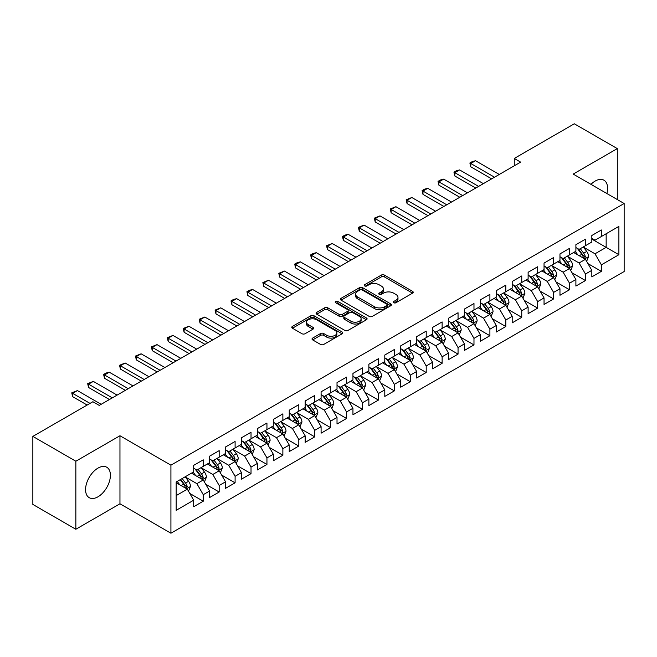 <?xml version="1.0" encoding="UTF-8"?>
<svg xmlns="http://www.w3.org/2000/svg" width="657" height="657" viewBox="0 0 657 657"><rect width="100%" height="100%" fill="white"/><g stroke="black" fill="none" stroke-linecap="round" stroke-linejoin="round"><path stroke-width="0.99" d="M393.757 302.737A1.544 0.895 0 0 0 395.949 302.737L412.555 293.145A2.209 1.273 0 0 0 413.204 292.242A2.209 1.273 0 0 0 412.555 291.338L384.419 275.094A2.209 1.273 0 0 0 381.29 275.094L364.684 284.686A1.544 0.895 0 0 0 364.233 285.319A1.544 0.895 0 0 0 364.684 285.951A1.544 0.895 0 0 0 366.869 285.951L369.02 284.711A7.071 4.082 0 0 1 379.023 284.711L381.372 286.066A7.071 4.082 0 0 1 383.442 288.949A7.071 4.082 0 0 1 381.372 291.839L379.22 293.079A1.544 0.895 0 0 0 378.769 293.712A1.544 0.895 0 0 0 379.22 294.344A1.544 0.895 0 0 0 381.413 294.344L383.557 293.104A7.071 4.082 0 0 1 393.559 293.104L395.908 294.459A7.071 4.082 0 0 1 397.978 297.342A7.071 4.082 0 0 1 395.908 300.233L393.757 301.473A1.544 0.895 0 0 0 393.305 302.105A1.544 0.895 0 0 0 393.757 302.737L393.757 301.473M97.983 496.799A17.567 10.142 120 0 0 109.456 481.318A17.567 10.142 120 0 0 106.771 467.242A17.567 10.142 120 0 0 97.983 468.113A17.567 10.142 120 0 0 86.51 483.593A17.567 10.142 120 0 0 89.204 497.669A17.567 10.142 120 0 0 97.983 496.799M606.854 193.519A17.567 10.142 120 0 0 603.947 180.199A17.567 10.142 120 0 0 595.168 181.069A17.567 10.142 120 0 0 590.963 184.346M312.666 338.092A2.209 1.273 0 0 0 312.026 338.996A2.209 1.273 0 0 0 312.666 339.899L320.567 344.457A2.209 1.273 0 0 0 323.687 344.457L342.133 333.805A2.209 1.273 0 0 0 342.782 332.902A2.209 1.273 0 0 0 342.133 331.999L313.997 315.754A2.209 1.273 0 0 0 310.868 315.754L292.422 326.406A2.209 1.273 0 0 0 291.782 327.309A2.209 1.273 0 0 0 292.422 328.213L301.965 333.715A2.209 1.273 0 0 0 305.086 333.715L312.978 329.157A2.209 1.273 0 0 0 313.627 328.254A2.209 1.273 0 0 0 312.978 327.35L308.256 324.624A5.913 3.416 0 0 1 306.523 322.209A5.913 3.416 0 0 1 310.17 319.056A5.913 3.416 0 0 1 316.617 319.795L335.136 330.487A5.913 3.416 0 0 1 336.869 332.902A5.913 3.416 0 0 1 333.222 336.055A5.913 3.416 0 0 1 326.775 335.316L323.687 333.534A2.209 1.273 0 0 0 320.567 333.534L312.666 338.092L312.666 339.899M75.851 461.222L75.851 529.255L119.96 503.788L119.96 435.747L75.851 461.222L32.85 436.396L92.892 401.731L99.256 405.41L520.64 162.131L514.267 158.452L514.267 165.81M119.96 435.747L170.919 465.172L624.15 203.506L624.15 271.538L170.919 533.213L170.919 465.172M617.301 199.547L617.301 148.613L573.191 174.08L624.15 203.506M617.301 148.613L574.308 123.787L514.267 158.452M369.177 316.387A2.209 1.273 0 0 0 372.305 316.387L390.751 305.735A2.209 1.273 0 0 0 391.4 304.832A2.209 1.273 0 0 0 390.751 303.928L362.615 287.684A2.209 1.273 0 0 0 359.486 287.684L341.04 298.335A2.209 1.273 0 0 0 340.392 299.239A2.209 1.273 0 0 0 341.04 300.142L369.177 316.387M336.269 303.074A1.544 0.895 0 0 1 337.838 303.288L337.838 301.448L366.442 317.963A2.209 1.273 0 0 1 367.091 318.867A2.209 1.273 0 0 1 366.442 319.77L347.996 330.422A2.209 1.273 0 0 1 344.868 330.422L316.731 314.177L316.731 312.371A2.209 1.273 0 0 0 316.083 313.274A2.209 1.273 0 0 0 316.731 314.177M316.731 312.371L324.624 307.813A2.209 1.273 0 0 1 327.753 307.813L339.168 314.399A2.209 1.273 0 0 0 342.289 314.399L347.528 311.377A2.209 1.273 0 0 0 348.177 310.474A2.209 1.273 0 0 0 347.528 309.57L335.645 302.713A1.544 0.895 0 0 1 335.193 302.08A1.544 0.895 0 0 1 336.146 301.259A1.544 0.895 0 0 1 337.838 301.448M591.826 239.082L606.156 247.361L606.156 233.752L618.894 226.394L601.377 236.512L601.377 229.983L591.826 235.502L591.826 242.031L585.453 245.702L585.453 239.181L575.893 244.691L575.893 251.22L569.529 254.9L569.529 248.371L559.969 253.889L559.969 260.418L553.605 264.098L553.605 257.569L544.045 263.079L544.045 269.608L537.681 273.287L537.681 266.758L528.121 272.277L528.121 278.806L521.748 282.485L521.748 275.956L512.197 281.467L512.197 287.996L505.824 291.675L505.824 285.146L496.273 290.665L496.273 297.194L489.9 300.873L489.9 294.344L480.349 299.863L480.349 306.384L473.976 310.063L473.976 303.534L464.417 309.053L464.417 315.582L458.052 319.261L458.052 312.732L448.493 318.251L448.493 324.78L442.128 328.451L442.128 321.922L432.569 327.441L432.569 333.97L426.204 337.649L426.204 331.12L416.645 336.639L416.645 343.168L410.272 346.839L410.272 340.318L400.721 345.828L400.721 352.357L394.348 356.037L394.348 349.508L384.797 355.026L384.797 361.555L378.424 365.235L378.424 358.706L368.873 364.216L368.873 370.745L362.5 374.424L362.5 367.895L352.949 373.414L352.949 379.943L346.576 383.622L346.576 377.093L337.016 382.612L337.016 389.133L330.652 392.812L330.652 386.283L321.092 391.802L321.092 398.331L314.728 402.01L314.728 395.481L305.168 401L305.168 407.521L298.804 411.2L298.804 404.671L289.244 410.19L289.244 416.719L282.871 420.398L282.871 413.869L273.32 419.388L273.32 425.917L266.947 429.588L266.947 423.067L257.396 428.578L257.396 435.106L251.023 438.786L251.023 432.257L241.472 437.776L241.472 444.304L235.099 447.984L235.099 441.455L225.548 446.965L225.548 453.494L219.175 457.173L219.175 450.645L209.616 456.163L209.616 462.692L203.251 466.371L203.251 459.843L193.692 465.353L193.692 471.882L176.175 482L176.175 510.317L193.692 500.207L187.327 489.169L176.175 482.731M618.894 226.394L618.894 254.719L601.377 264.828L595.004 253.799L583.457 247.131M587.916 263.588L601.377 271.357L601.377 264.828M601.377 271.357L591.826 276.876L591.826 270.347L585.453 274.026L579.08 262.989L567.533 256.329M571.992 272.786L585.453 280.555L585.453 274.026M585.453 280.555L575.893 286.066L575.893 279.537L569.529 283.216L563.156 272.187L551.609 265.518M556.068 281.976L569.529 289.745L569.529 283.216M569.529 289.745L559.969 295.264L559.969 288.735L553.605 292.414L547.232 281.377L535.685 274.716M540.144 291.174L553.605 298.943L553.605 292.414M553.605 298.943L544.045 304.454L544.045 297.933L537.681 301.604L531.308 290.575L519.761 283.906M524.22 300.364L537.681 308.133L537.681 301.604M537.681 308.133L528.121 313.652L528.121 307.123L521.748 310.802L515.384 299.764L503.837 293.104M508.296 309.562L521.748 317.331L521.748 310.802M521.748 317.331L512.197 322.85L512.197 316.321L505.824 319.992L499.46 308.962L487.913 302.294M492.372 318.752L505.824 326.521L505.824 319.992M505.824 326.521L496.273 332.04L496.273 325.511L489.9 329.19L483.527 318.16L471.989 311.492M476.448 327.95L489.9 335.719L489.9 329.19M489.9 335.719L480.349 341.238L480.349 334.709L473.976 338.388L467.603 327.35L456.057 320.682M460.516 337.14L473.976 344.909L473.976 338.388M473.976 344.909L464.417 350.427L464.417 343.898L458.052 347.578L451.679 336.548L440.133 329.88M444.592 346.338L458.052 354.107L458.052 347.578M458.052 354.107L448.493 359.625L448.493 353.096L442.128 356.776L435.755 345.738L424.208 339.069M428.668 355.536L442.128 363.305L442.128 356.776M442.128 363.305L432.569 368.815L432.569 362.286L426.204 365.965L419.831 354.936L408.284 348.267M412.744 364.725L426.204 372.494L426.204 365.965M426.204 372.494L416.645 378.013L416.645 371.484L410.272 375.163L403.907 364.126L392.36 357.465M396.82 373.923L410.272 381.692L410.272 375.163M410.272 381.692L400.721 387.203L400.721 380.674L394.348 384.353L387.983 373.324L376.436 366.655M380.896 383.113L394.348 390.882L394.348 384.353M394.348 390.882L384.797 396.401L384.797 389.872L378.424 393.551L372.059 382.514L360.512 375.853M364.972 392.311L378.424 400.08L378.424 393.551M378.424 400.08L368.873 405.591L368.873 399.07L362.5 402.741L356.127 391.712L344.58 385.043M349.039 401.501L362.5 409.27L362.5 402.741M362.5 409.27L352.949 414.789L352.949 408.26L346.576 411.939L340.203 400.901L328.656 394.241M333.115 410.699L346.576 418.468L346.576 411.939M346.576 418.468L337.016 423.987L337.016 417.458L330.652 421.129L324.279 410.099L312.732 403.431M317.191 419.889L330.652 427.658L330.652 421.129M330.652 427.658L321.092 433.177L321.092 426.648L314.728 430.327L308.355 419.297L296.808 412.629M301.267 429.087L314.728 436.856L314.728 430.327M314.728 436.856L305.168 442.375L305.168 435.846L298.804 439.525L292.431 428.487L280.884 421.819M285.343 438.276L298.804 446.046L298.804 439.525M298.804 446.046L289.244 451.564L289.244 445.035L282.871 448.715L276.507 437.685L264.96 431.017M269.419 447.474L282.871 455.244L282.871 448.715M282.871 455.244L273.32 460.762L273.32 454.233L266.947 457.913L260.583 446.875L249.036 440.215M253.495 456.672L266.947 464.442L266.947 457.913M266.947 464.442L257.396 469.952L257.396 463.423L251.023 467.102L244.65 456.073L233.112 449.404M237.571 465.862L251.023 473.631L251.023 467.102M251.023 473.631L241.472 479.15L241.472 472.621L235.099 476.3L228.726 465.263L217.18 458.602M221.639 475.06L235.099 482.829L235.099 476.3M235.099 482.829L225.548 488.34L225.548 481.811L219.175 485.49L212.802 474.461L201.256 467.792M205.715 484.25L219.175 492.019L219.175 485.49M219.175 492.019L209.616 497.538L209.616 491.009L203.251 494.688L196.878 483.651L185.331 476.99M189.791 493.448L203.251 501.217L203.251 494.688M203.251 501.217L193.692 506.728L193.692 500.207M193.692 468.211L196.878 470.042L203.251 466.371M176.175 495.608L187.327 489.169M209.616 459.013L212.802 460.853L219.175 457.173M196.878 483.651L203.251 479.98L191.466 473.171M209.616 491.009L203.251 479.98M225.548 449.815L228.726 451.655L235.099 447.984M212.802 474.461L219.175 470.782L207.39 463.982M225.548 481.811L219.175 470.782M241.472 440.625L244.65 442.465L251.023 438.786M228.726 465.263L235.099 461.584L223.314 454.784M241.472 472.621L235.099 461.584M257.396 431.427L260.583 433.267L266.947 429.588M244.65 456.073L251.023 452.394L239.238 445.586M257.396 463.423L251.023 452.394M273.32 422.237L276.507 424.077L282.871 420.398M260.583 446.875L266.947 443.196L255.162 436.396M273.32 454.233L266.947 443.196M289.244 413.039L292.431 414.879L298.804 411.2M276.507 437.685L282.871 434.006L271.086 427.198M289.244 445.035L282.871 434.006M305.168 403.85L308.355 405.689L314.728 402.01M292.431 428.487L298.804 424.808L287.019 418.008M305.168 435.846L298.804 424.808M321.092 394.652L324.279 396.491L330.652 392.812M308.355 419.297L314.728 415.618L302.943 408.81M321.092 426.648L314.728 415.618M337.016 385.462L340.203 387.293L346.576 383.622M324.279 410.099L330.652 406.42L318.867 399.62M337.016 417.458L330.652 406.42M352.949 376.264L356.127 378.103L362.5 374.424M340.203 400.901L346.576 397.23L334.791 390.422M352.949 408.26L346.576 397.23M368.873 367.066L372.059 368.906L378.424 365.235M356.127 391.712L362.5 388.032L350.715 381.232M368.873 399.07L362.5 388.032M384.797 357.876L387.983 359.716L394.348 356.037M372.059 382.514L378.424 378.843L366.639 372.034M384.797 389.872L378.424 378.843M400.721 348.678L403.907 350.518L410.272 346.839M387.983 373.324L394.348 369.645L382.563 362.845M400.721 380.674L394.348 369.645M416.645 339.488L419.831 341.328L426.204 337.649M403.907 364.126L410.272 360.447L398.487 353.647M416.645 371.484L410.272 360.447M432.569 330.29L435.755 332.13L442.128 328.451M419.831 354.936L426.204 351.257L414.419 344.449M432.569 362.286L426.204 351.257M448.493 321.101L451.679 322.94L458.052 319.261M435.755 345.738L442.128 342.059L430.343 335.259M448.493 353.096L442.128 342.059M464.417 311.903L467.603 313.742L473.976 310.063M451.679 336.548L458.052 332.869L446.267 326.061M464.417 343.898L458.052 332.869M480.349 302.713L483.527 304.552L489.9 300.873M467.603 327.35L473.976 323.671L462.191 316.871M480.349 334.709L473.976 323.671M496.273 293.515L499.46 295.354L505.824 291.675M483.527 318.16L489.9 314.481L478.115 307.673M496.273 325.511L489.9 314.481M512.197 284.325L515.384 286.156L521.748 282.485M499.46 308.962L505.824 305.283L494.039 298.483M512.197 316.321L505.824 305.283M528.121 275.127L531.308 276.967L537.681 273.287M515.384 299.764L521.748 296.093L509.963 289.285M528.121 307.123L521.748 296.093M544.045 265.929L547.232 267.769L553.605 264.098M531.308 290.575L537.681 286.895L525.896 280.096M544.045 297.933L537.681 286.895M559.969 256.739L563.156 258.579L569.529 254.9M547.232 281.377L553.605 277.706L541.82 270.898M559.969 288.735L553.605 277.706M575.893 247.541L579.08 249.381L585.453 245.702M563.156 272.187L569.529 268.508L557.744 261.7M575.893 279.537L569.529 268.508M591.826 238.351L595.004 240.191L601.377 236.512M579.08 262.989L585.453 259.31L573.668 252.51M591.826 270.347L585.453 259.31M32.85 436.396L32.85 504.436L75.851 529.255M119.96 503.788L170.919 533.213M595.004 253.799L606.156 247.361L618.894 254.719M394.372 302.951L395.908 302.072A7.071 4.082 0 0 0 397.978 299.181L397.978 297.342M383.442 288.949L383.442 290.788A7.071 4.082 0 0 1 381.372 293.679L379.836 294.558M412.522 293.162L384.419 276.934A2.209 1.273 0 0 0 381.29 276.934L365.3 286.165M390.718 305.751L362.615 289.523A2.209 1.273 0 0 0 359.486 289.523L341.073 300.159M386.842 305.464A1.544 0.895 0 0 0 387.293 304.832A1.544 0.895 0 0 0 386.842 304.199L362.147 289.942A1.544 0.895 0 0 0 359.954 289.942L357.687 291.248A7.071 4.082 0 0 0 355.618 294.139A7.071 4.082 0 0 0 357.687 297.03L374.572 306.778A7.071 4.082 0 0 0 384.575 306.778L386.842 305.464L386.842 307.304A1.544 0.895 0 0 0 387.293 306.671L387.293 304.832M355.618 294.139L355.618 295.978A7.071 4.082 0 0 0 357.687 298.869L357.687 297.03M386.842 307.304L384.575 308.618A7.071 4.082 0 0 1 374.572 308.618L357.687 298.869M316.764 314.194L324.624 309.652L324.624 307.813M348.177 310.474L348.177 312.313A2.209 1.273 0 0 1 347.528 313.217L342.289 316.239A2.209 1.273 0 0 1 339.168 316.239L327.753 309.652A2.209 1.273 0 0 0 324.624 309.652M337.838 303.288L366.409 319.787M351.002 321.24A5.913 3.416 0 0 0 357.449 321.979A5.913 3.416 0 0 0 361.104 318.826A5.913 3.416 0 0 0 359.371 316.411L352.842 312.642A2.209 1.273 0 0 0 349.713 312.642L344.482 315.664A2.209 1.273 0 0 0 343.833 316.567A2.209 1.273 0 0 0 344.482 317.471L351.002 321.24L351.002 323.08A5.913 3.416 0 0 0 357.449 323.819A5.913 3.416 0 0 0 361.104 320.665L361.104 318.826M343.833 316.567L343.833 318.407A2.209 1.273 0 0 0 344.482 319.31L344.482 317.471M351.002 323.08L344.482 319.31M336.869 332.902L336.869 334.742A5.913 3.416 0 0 1 333.222 337.895A5.913 3.416 0 0 1 326.775 337.156L323.687 335.374A2.209 1.273 0 0 0 320.567 335.374L312.699 339.915M306.523 322.209L306.523 324.049A5.913 3.416 0 0 0 308.256 326.463L308.256 324.624M312.954 329.173L308.256 326.463M342.108 333.822L313.997 317.594A2.209 1.273 0 0 0 310.868 317.594L292.455 328.229M586.627 261.355L588.606 256.534A5.97 3.449 -120 0 0 586.701 251.45L583.317 246.942M577.922 254.965L575.351 251.532M584.328 258.661L585.379 256.788A5.97 3.449 -120 0 0 583.671 253.2L580.287 248.683M578.357 248.97L582.537 254.546A3.039 1.757 60 0 1 583.087 255.466L585.379 256.788M577.314 248.362L581.765 254.308A5.97 3.449 60 0 1 583.473 257.897L583.588 258.242M494.516 177.209L470.757 163.486L470.757 166.796L469.886 162.985L472.268 161.606L475.537 160.735L499.295 174.45M491.65 178.86L470.757 166.796M475.537 160.735L470.757 163.486L469.886 162.985M570.703 270.553L572.682 265.732A5.97 3.449 -120 0 0 570.777 260.648L567.393 256.131M561.998 264.163L559.427 260.73M568.404 267.859L569.455 265.986A5.97 3.449 -120 0 0 567.747 262.398L564.363 257.881M562.433 258.16L566.613 263.736A3.039 1.757 60 0 1 567.163 264.664L569.455 265.986M561.382 257.552L565.841 263.498A5.97 3.449 60 0 1 567.549 267.087L567.664 267.432M554.779 279.742L556.75 274.922A5.97 3.449 -120 0 0 554.853 269.846L551.469 265.329M546.074 273.353L543.503 269.92M552.48 277.049L553.531 275.176A5.97 3.449 -120 0 0 551.823 271.587L548.439 267.07M546.509 267.358L550.689 272.934A3.039 1.757 60 0 1 551.239 273.854L553.531 275.176M545.458 266.75L549.909 272.696A5.97 3.449 60 0 1 551.617 276.285L551.74 276.63M478.592 186.399L454.833 172.684L454.833 175.994L453.954 172.175L456.344 170.795L459.613 169.925L483.371 183.64M475.725 188.058L454.833 175.994M459.613 169.925L454.833 172.684L453.954 172.175M462.668 195.597L438.909 181.882L438.909 185.192L438.03 181.373L440.42 179.993L443.689 179.123L467.447 192.838M459.801 197.248L438.909 185.192M443.689 179.123L438.909 181.882L438.03 181.373M538.855 288.94L540.826 284.12A5.97 3.449 -120 0 0 538.921 279.036L535.545 274.519M530.15 282.551L527.579 279.118M536.555 286.247L537.607 284.374A5.97 3.449 -120 0 0 535.898 280.785L532.515 276.269M530.585 276.548L534.765 282.124A3.039 1.757 60 0 1 535.315 283.052L537.607 284.374M529.534 275.94L533.985 281.886A5.97 3.449 60 0 1 535.693 285.475L535.816 285.82M522.931 298.13L524.902 293.309A5.97 3.449 -120 0 0 522.997 288.234L519.613 283.717M514.226 291.749L511.655 288.316M520.623 295.445L521.683 293.564A5.97 3.449 -120 0 0 519.974 289.975L516.591 285.458M514.661 285.746L518.841 291.322A3.039 1.757 60 0 1 519.391 292.242L521.683 293.564M513.61 285.138L518.061 291.084A5.97 3.449 60 0 1 519.769 294.673L519.892 295.018M446.744 204.787L422.985 191.072L422.985 194.382L422.106 190.571L424.496 189.191L427.764 188.313L451.523 202.036M443.877 206.446L422.985 194.382M427.764 188.313L422.985 191.072L422.106 190.571M430.82 213.985L407.061 200.27L407.061 203.58L406.182 199.761L411.832 197.511L435.599 211.226M427.953 215.644L407.061 203.58M411.832 197.511L407.061 200.27L406.182 199.761M507.007 307.328L508.978 302.507A5.97 3.449 -120 0 0 507.073 297.424L503.689 292.907M498.302 300.939L495.731 297.506M504.699 304.634L505.759 302.762A5.97 3.449 -120 0 0 504.05 299.173L500.667 294.656M498.737 294.936L502.909 300.512A3.039 1.757 60 0 1 503.467 301.44L505.759 302.762M497.686 294.328L502.137 300.274A5.97 3.449 60 0 1 503.845 303.863L503.968 304.207M414.896 223.183L391.137 209.46L391.137 212.769L390.258 208.959L395.908 206.7L419.675 220.423M412.029 224.834L391.137 212.769M395.908 206.7L391.137 209.46L390.258 208.959M491.083 316.518L493.054 311.705A5.97 3.449 -120 0 0 491.149 306.622L487.765 302.105M482.378 310.137L479.807 306.704M488.775 313.832L489.835 311.96A5.97 3.449 -120 0 0 488.126 308.363L484.743 303.854M482.813 304.134L486.985 309.71A3.039 1.757 60 0 1 487.543 310.63L489.835 311.96M481.762 303.526L486.213 309.472A5.97 3.449 60 0 1 487.921 313.06L488.044 313.405M398.971 232.373L375.204 218.658L375.204 221.967L374.334 218.149L379.984 215.898L403.743 229.613M396.105 234.032L375.204 221.967M379.984 215.898L375.204 218.658L374.334 218.149M475.151 325.716L477.13 320.895A5.97 3.449 -120 0 0 475.225 315.812L471.841 311.295M466.454 319.327L463.875 315.894M472.851 323.022L473.911 321.15A5.97 3.449 -120 0 0 472.194 317.561L468.819 313.044M466.881 313.323L471.061 318.908A3.039 1.757 60 0 1 471.611 319.828L473.911 321.15M465.838 312.724L470.289 318.661A5.97 3.449 60 0 1 471.997 322.25L472.12 322.603M383.047 241.571L359.28 227.848L359.28 231.157L358.41 227.347L364.06 225.088L387.819 238.811M380.173 243.221L359.28 231.157M364.06 225.088L359.28 227.848L358.41 227.347M459.227 334.906L461.206 330.093A5.97 3.449 -120 0 0 459.3 325.01L455.917 320.493M450.521 328.525L447.951 325.092M456.927 332.22L457.978 330.348A5.97 3.449 -120 0 0 456.27 326.759L452.887 322.242M450.957 322.521L455.137 328.098A3.039 1.757 60 0 1 455.687 329.026L457.978 330.348M449.905 321.914L454.365 327.859A5.97 3.449 60 0 1 456.073 331.448L456.188 331.793M367.115 250.76L343.356 237.046L343.356 240.355L342.486 236.536L344.868 235.157L348.136 234.286L371.895 248.001M364.249 252.419L343.356 240.355M348.136 234.286L343.356 237.046L342.486 236.536M443.303 344.104L445.282 339.283A5.97 3.449 -120 0 0 443.376 334.199L439.993 329.683M434.597 337.714L432.027 334.282M441.003 341.41L442.054 339.538A5.97 3.449 -120 0 0 440.346 335.949L436.962 331.432M435.033 331.711L439.213 337.296A3.039 1.757 60 0 1 439.763 338.215L442.054 339.538M433.981 331.112L438.441 337.049A5.97 3.449 60 0 1 440.149 340.646L440.264 340.991M351.191 259.958L327.432 246.235L327.432 249.545L326.554 245.734L332.212 243.484L355.971 257.199M348.325 261.609L327.432 249.545M332.212 243.484L327.432 246.235L326.554 245.734M427.378 353.294L429.349 348.481A5.97 3.449 -120 0 0 427.452 343.397L424.069 338.881M418.673 346.912L416.103 343.48M425.079 350.608L426.13 348.736A5.97 3.449 -120 0 0 424.422 345.147L421.038 340.63M419.109 340.909L423.289 346.485A3.039 1.757 60 0 1 423.839 347.413L426.13 348.736M418.057 340.301L422.508 346.247A5.97 3.449 60 0 1 424.217 349.836L424.34 350.181M335.267 269.148L311.508 255.433L311.508 258.743L310.63 254.924L313.019 253.545L316.288 252.674L340.047 266.389M332.401 270.807L311.508 258.743M316.288 252.674L311.508 255.433L310.63 254.924M411.454 362.492L413.425 357.671A5.97 3.449 -120 0 0 411.52 352.587L408.137 348.079M402.749 356.102L400.179 352.669M409.147 359.798L410.206 357.925A5.97 3.449 -120 0 0 408.498 354.337L405.114 349.82M403.184 350.107L407.365 355.683A3.039 1.757 60 0 1 407.915 356.603L410.206 357.925M402.133 349.499L406.584 355.445A5.97 3.449 60 0 1 408.293 359.034L408.416 359.379M319.343 278.346L295.584 264.623L295.584 267.941L294.706 264.122L297.095 262.743L300.364 261.872L324.123 275.587M316.477 279.997L295.584 267.941M300.364 261.872L295.584 264.623L294.706 264.122M395.53 371.69L397.501 366.869A5.97 3.449 -120 0 0 395.596 361.785L392.213 357.268M386.825 365.3L384.255 361.867M393.223 368.996L394.282 367.123A5.97 3.449 -120 0 0 392.574 363.535L389.19 359.018M387.26 359.297L391.441 364.873A3.039 1.757 60 0 1 391.991 365.801L394.282 367.123M386.209 358.689L390.66 364.635A5.97 3.449 60 0 1 392.369 368.224L392.492 368.569M303.419 287.536L279.66 273.821L279.66 277.131L278.782 273.312L284.432 271.062L308.199 284.785M300.553 289.195L279.66 277.131M284.432 271.062L279.66 273.821L278.782 273.312M379.606 380.879L381.577 376.059A5.97 3.449 -120 0 0 379.672 370.983L376.289 366.466M370.901 374.49L368.331 371.057M377.299 378.186L378.358 376.313A5.97 3.449 -120 0 0 376.65 372.724L373.266 368.207M371.336 368.495L375.508 374.071A3.039 1.757 60 0 1 376.067 374.991L378.358 376.313M370.285 367.887L374.736 373.833A5.97 3.449 60 0 1 376.445 377.422L376.568 377.767M287.495 296.734L263.736 283.019L263.736 286.329L262.857 282.51L268.508 280.26L292.266 293.975M284.629 298.385L263.736 286.329M268.508 280.26L263.736 283.019L262.857 282.51M363.682 390.077L365.653 385.257A5.97 3.449 -120 0 0 363.748 380.173L360.365 375.656M354.977 383.688L352.398 380.255M361.375 387.384L362.434 385.511A5.97 3.449 -120 0 0 360.726 381.922L357.342 377.405M355.412 377.685L359.584 383.261A3.039 1.757 60 0 1 360.143 384.189L362.434 385.511M354.361 377.077L358.812 383.023A5.97 3.449 60 0 1 360.521 386.612L360.644 386.957M271.571 305.924L247.804 292.209L247.804 295.519L246.933 291.708L249.323 290.328L252.584 289.45L276.342 303.173M268.705 307.583L247.804 295.519M252.584 289.45L247.804 292.209L246.933 291.708M347.75 399.267L349.729 394.446A5.97 3.449 -120 0 0 347.824 389.371L344.44 384.854M339.053 392.886L336.474 389.453M345.451 396.582L346.502 394.701A5.97 3.449 -120 0 0 344.794 391.112L341.418 386.595M339.48 386.883L343.66 392.459A3.039 1.757 60 0 1 344.211 393.379L346.502 394.701M338.437 386.275L342.888 392.221A5.97 3.449 60 0 1 344.597 395.81L344.711 396.155M255.639 315.122L231.88 301.407L231.88 304.717L231.009 300.898L233.391 299.518L236.66 298.648L260.418 312.362M252.773 316.781L231.88 304.717M236.66 298.648L231.88 301.407L231.009 300.898M331.826 408.465L333.805 403.644A5.97 3.449 -120 0 0 331.9 398.561L328.516 394.044M323.121 402.076L320.55 398.643M329.527 405.771L330.578 403.899A5.97 3.449 -120 0 0 328.87 400.31L325.486 395.793M323.556 396.072L327.736 401.649A3.039 1.757 60 0 1 328.286 402.577L330.578 403.899M322.505 395.473L326.964 401.411A5.97 3.449 60 0 1 328.672 404.999L328.787 405.344M239.715 324.32L215.956 310.597L215.956 313.906L215.077 310.096L220.736 307.837L244.494 321.56M236.849 325.971L215.956 313.906M220.736 307.837L215.956 310.597L215.077 310.096M315.902 417.655L317.881 412.842A5.97 3.449 -120 0 0 315.976 407.759L312.592 403.242M307.197 411.274L304.626 407.841M313.603 414.969L314.654 413.097A5.97 3.449 -120 0 0 312.946 409.5L309.562 404.991M307.632 405.27L311.812 410.847A3.039 1.757 60 0 1 312.362 411.767L314.654 413.097M306.581 404.663L311.032 410.609A5.97 3.449 60 0 1 312.74 414.197L312.863 414.542M223.791 333.51L200.032 319.795L200.032 323.104L199.153 319.286L204.812 317.035L228.57 330.75M220.924 335.169L200.032 323.104M204.812 317.035L200.032 319.795L199.153 319.286M299.978 426.853L301.949 422.032A5.97 3.449 -120 0 0 300.044 416.949L296.668 412.432M291.273 420.464L288.702 417.031M297.678 424.159L298.73 422.287A5.97 3.449 -120 0 0 297.021 418.698L293.638 414.181M291.708 414.46L295.888 420.045A3.039 1.757 60 0 1 296.438 420.965L298.73 422.287M290.657 413.861L295.108 419.798A5.97 3.449 60 0 1 296.816 423.387L296.939 423.74M207.867 342.708L184.108 328.985L184.108 332.294L183.229 328.484L188.888 326.225L212.646 339.948M205 344.358L184.108 332.294M188.888 326.225L184.108 328.985L183.229 328.484M284.054 436.043L286.025 431.23A5.97 3.449 -120 0 0 284.12 426.147L280.736 421.63M275.349 429.662L272.778 426.229M281.746 433.357L282.806 431.485A5.97 3.449 -120 0 0 281.097 427.896L277.714 423.379M275.784 423.658L279.964 429.235A3.039 1.757 60 0 1 280.514 430.163L282.806 431.485M274.733 423.051L279.184 428.996A5.97 3.449 60 0 1 280.892 432.585L281.015 432.93M191.943 351.897L168.184 338.183L168.184 341.492L167.305 337.673L172.955 335.423L196.722 349.138M189.076 353.556L168.184 341.492M172.955 335.423L168.184 338.183L167.305 337.673M268.13 445.241L270.101 440.42A5.97 3.449 -120 0 0 268.196 435.336L264.812 430.828M259.425 438.851L256.854 435.419M265.822 442.547L266.882 440.675A5.97 3.449 -120 0 0 265.173 437.086L261.79 432.569M259.86 432.848L264.032 438.433A3.039 1.757 60 0 1 264.59 439.352L266.882 440.675M258.809 432.249L263.26 438.186A5.97 3.449 60 0 1 264.968 441.783L265.091 442.128M176.019 361.095L152.26 347.372L152.26 350.682L151.381 346.871L157.031 344.621L180.798 358.336M173.152 362.746L152.26 350.682M157.031 344.621L152.26 347.372L151.381 346.871M252.206 454.43L254.177 449.618A5.97 3.449 -120 0 0 252.272 444.534L248.888 440.018M243.501 448.049L240.93 444.617M249.898 451.745L250.958 449.873A5.97 3.449 -120 0 0 249.249 446.284L245.866 441.767M243.936 442.046L248.108 447.622A3.039 1.757 60 0 1 248.666 448.55L250.958 449.873M242.885 441.438L247.336 447.384A5.97 3.449 60 0 1 249.044 450.973L249.167 451.318M160.094 370.285L136.328 356.57L136.328 359.88L135.457 356.061L141.107 353.811L164.866 367.526M157.228 371.944L136.328 359.88M141.107 353.811L136.328 356.57L135.457 356.061M236.274 463.628L238.253 458.808A5.97 3.449 -120 0 0 236.348 453.732L232.964 449.216M227.577 457.239L224.998 453.806M233.974 460.935L235.034 459.062A5.97 3.449 -120 0 0 233.325 455.473L229.942 450.957M228.004 451.244L232.184 456.82A3.039 1.757 60 0 1 232.734 457.74L235.034 459.062M226.961 450.636L231.412 456.582A5.97 3.449 60 0 1 233.12 460.171L233.243 460.516M144.17 379.483L120.403 365.76L120.403 369.078L119.533 365.259L125.183 363.009L148.942 376.724M141.296 381.134L120.403 369.078M125.183 363.009L120.403 365.76L119.533 365.259M220.35 472.826L222.329 468.006A5.97 3.449 -120 0 0 220.423 462.922L217.04 458.405M211.644 466.437L209.074 463.004M218.05 470.133L219.101 468.26A5.97 3.449 -120 0 0 217.393 464.671L214.01 460.155M212.08 460.434L216.26 466.01A3.039 1.757 60 0 1 216.81 466.938L219.101 468.26M211.028 459.826L215.488 465.772A5.97 3.449 60 0 1 217.196 469.361L217.311 469.706M128.238 388.673L104.479 374.958L104.479 378.268L103.609 374.449L105.991 373.077L109.259 372.199L133.018 385.922M125.372 390.332L104.479 378.268M109.259 372.199L104.479 374.958L103.609 374.449M204.426 482.016L206.405 477.196A5.97 3.449 -120 0 0 204.499 472.12L201.116 467.603M195.72 475.627L193.15 472.194M202.126 479.323L203.177 477.45A5.97 3.449 -120 0 0 201.469 473.861L198.085 469.344M196.156 469.632L200.336 475.208A3.039 1.757 60 0 1 200.886 476.128L203.177 477.45M195.104 469.024L199.564 474.97A5.97 3.449 60 0 1 201.272 478.559L201.387 478.904M112.314 397.871L88.555 384.156L88.555 387.466L87.677 383.647L93.335 381.397L117.094 395.112M109.448 399.522L88.555 387.466M93.335 381.397L88.555 384.156L87.677 383.647M188.502 491.214L190.473 486.394A5.97 3.449 -120 0 0 188.575 481.31L185.192 476.793M179.796 484.825L177.226 481.392M186.202 488.521L187.253 486.648A5.97 3.449 -120 0 0 185.545 483.059L182.161 478.542M180.667 479.405L184.412 484.398A3.039 1.757 60 0 1 184.962 485.326L187.253 486.648M180.248 479.643L183.632 484.16A5.97 3.449 60 0 1 185.34 487.749L185.463 488.094M90.017 403.39L72.631 393.346L72.631 396.656L71.753 392.845L77.411 390.587L101.17 404.31M87.151 405.041L72.631 396.656M77.411 390.587L72.631 393.346L71.753 392.845M395.908 302.072L395.908 300.233M379.22 294.344L379.22 293.079M381.372 293.679L381.372 291.839M364.684 285.951L364.684 284.686M381.29 276.934L381.29 275.094M384.419 276.934L384.419 275.094M412.555 293.145L412.555 291.338M341.04 300.142L341.04 298.335M359.486 289.523L359.486 287.684M362.615 289.523L362.615 287.684M390.751 305.735L390.751 303.928M374.572 308.618L374.572 306.778M384.575 308.618L384.575 306.778M327.753 309.652L327.753 307.813M339.168 316.239L339.168 314.399M342.289 316.239L342.289 314.399M347.528 313.217L347.528 311.377M366.442 319.77L366.442 317.963M320.567 335.374L320.567 333.534M323.687 335.374L323.687 333.534M326.775 337.156L326.775 335.316M312.978 329.157L312.978 327.35M292.422 328.213L292.422 326.406M310.868 317.594L310.868 315.754M313.997 317.594L313.997 315.754M342.133 333.805L342.133 331.999M584.705 258.883L588.565 256.649M583.671 253.2L586.701 251.45M579.269 255.745L581.765 254.308M568.781 268.072L572.641 265.847M567.747 262.398L570.777 260.648M563.345 264.935L565.841 263.498M552.857 277.27L556.717 275.037M551.823 271.587L554.853 269.846M547.421 274.133L549.909 272.696M536.925 286.46L540.793 284.235M535.898 280.785L538.921 279.036M531.497 283.323L533.985 281.886M521.001 295.658L524.861 293.433M519.974 289.975L522.997 288.234M515.573 292.521L518.061 291.084M505.077 304.856L508.937 302.622M504.05 299.173L507.073 297.424M499.64 301.719L502.137 300.274M489.153 314.046L493.013 311.82M488.126 308.363L491.149 306.622M483.716 310.909L486.213 309.472M473.229 323.244L477.089 321.01M472.194 317.561L475.225 315.812M467.792 320.107L470.289 318.661M457.305 332.434L461.165 330.208M456.27 326.759L459.3 325.01M451.868 329.297L454.365 327.859M441.381 341.632L445.241 339.398M440.346 335.949L443.376 334.199M435.944 338.495L438.441 337.049M425.449 350.822L429.317 348.596M424.422 345.147L427.452 343.397M420.02 347.684L422.508 346.247M409.525 360.02L413.393 357.786M408.498 354.337L411.52 352.587M404.096 356.882L406.584 355.445M393.6 369.209L397.46 366.984M392.574 363.535L395.596 361.785M388.172 366.072L390.66 364.635M377.676 378.407L381.536 376.174M376.65 372.724L379.672 370.983M372.24 375.27L374.736 373.833M361.752 387.597L365.612 385.372M360.726 381.922L363.748 380.173M356.316 384.46L358.812 383.023M345.828 396.795L349.688 394.57M344.794 391.112L347.824 389.371M340.392 393.658L342.888 392.221M329.904 405.993L333.764 403.759M328.87 400.31L331.9 398.561M324.468 402.856L326.964 401.411M313.98 415.183L317.84 412.957M312.946 409.5L315.976 407.759M308.544 412.046L311.032 410.609M298.048 424.381L301.916 422.147M297.021 418.698L300.044 416.949M292.62 421.244L295.108 419.798M282.124 433.571L285.984 431.345M281.097 427.896L284.12 426.147M276.696 430.434L279.184 428.996M266.2 442.769L270.06 440.535M265.173 437.086L268.196 435.336M260.763 439.632L263.26 438.186M250.276 451.959L254.136 449.733M249.249 446.284L252.272 444.534M244.839 448.821L247.336 447.384M234.352 461.157L238.212 458.923M233.325 455.473L236.348 453.732M228.915 458.019L231.412 456.582M218.428 470.346L222.288 468.121M217.393 464.671L220.423 462.922M212.991 467.209L215.488 465.772M202.504 479.544L206.364 477.311M201.469 473.861L204.499 472.12M197.067 476.407L199.564 474.97M186.572 488.742L190.44 486.509M185.545 483.059L188.575 481.31M181.143 485.597L183.632 484.16"/></g></svg>

